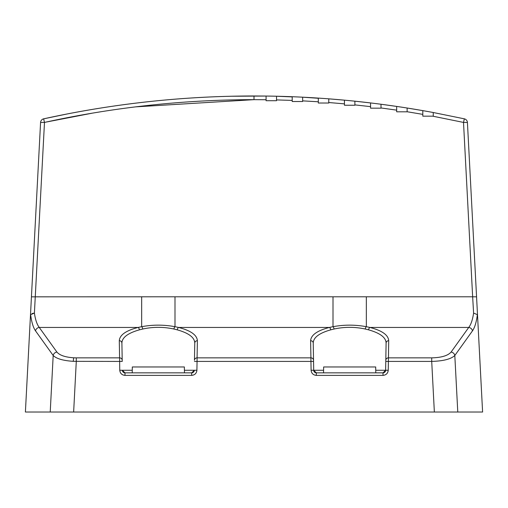 <?xml version="1.0" encoding="UTF-8"?>
<svg xmlns="http://www.w3.org/2000/svg" width="508" height="508" viewBox="0 0 508 508"><rect width="100%" height="100%" fill="white"/><g stroke="black" fill="none" stroke-linecap="round" stroke-linejoin="round"><path stroke-width="0.76" d="M31.439 296.831L175 296.793L175 326.688L178.575 327.45C190.71 330.575 196.983 335.001 197.383 340.709L197.079 357.867A2.61 2.432 -179 0 0 194.469 360.255L194.767 343.097C194.64 337.515 188.792 333.096 177.229 329.832L173.895 329.019C163.5 326.784 153.13 326.784 142.773 329.019L139.446 329.832C127.883 333.089 122.034 337.515 121.901 343.097L122.218 361.436L73.298 361.328C63.182 360.667 56.477 358.731 53.188 355.505A3.918 3.524 -35.6 0 1 56.928 352.082C59.665 355.321 65.278 357.226 73.774 357.803L76.289 357.867L76.289 361.41L73.641 412.02L25.4 412.02L40.577 122.453A3.918 3.918 0 0 1 43.65 118.834C112.941 103.619 183.058 96.006 254 95.98L266.078 96.05L266.078 99.733L254 99.657C183.344 99.682 113.506 107.271 44.488 122.422L43.65 118.834A3.918 3.918 0 0 0 40.577 122.453L44.488 122.422L34.404 313.074C35.37 319.716 36.989 324.51 39.268 327.45L56.928 352.082M132.213 372.84L132.315 366.966L184.353 366.966L184.455 372.84M323.545 372.84L323.647 366.966L375.685 366.966L375.787 372.84M473.596 313.074L477.368 314.649L477.564 315.881L477.368 314.649C476.409 322.155 474.777 327.558 472.472 330.867A3.918 3.524 -144.4 0 0 468.732 327.45C471.011 324.51 472.63 319.716 473.596 313.074L472.65 296.793L476.561 296.831L477.564 315.881L467.424 122.453A3.918 3.918 0 0 0 464.35 118.834L433.248 112.516L464.35 118.834L463.512 122.422L432.727 116.167L433.248 116.167L433.248 112.516A979.507 979.507 0 0 0 407.13 108.02L422.802 110.63L422.802 114.37L407.13 111.747L407.13 108.02L407.13 111.811L396.678 111.811L396.678 110.147L381.006 107.956L381.006 104.248L396.678 106.426A979.507 979.507 0 0 0 381.006 104.248L381.006 108.172L370.561 108.172L370.561 106.642L354.889 104.889L354.889 101.187L370.561 102.94A979.507 979.507 0 0 0 354.889 101.187L354.889 105.239L344.443 105.239L344.443 103.861L328.771 102.527L328.771 98.838L344.443 100.165A979.507 979.507 0 0 0 328.771 98.838L328.771 103.022L318.319 103.022L318.319 101.778L302.647 100.87L302.647 97.187L318.319 98.095A979.507 979.507 0 0 0 302.647 97.187L302.647 101.511L292.202 101.511L292.202 100.406L276.53 99.917L276.53 100.705L266.078 100.705L266.078 99.733M292.202 100.406L292.202 96.723A979.507 979.507 0 0 0 276.53 96.234L292.202 96.901M433.248 116.167L422.802 116.167L422.802 114.37M396.678 110.147L396.678 106.426L381.006 104.248A979.507 979.507 0 0 0 370.561 102.94L370.561 106.642M276.53 96.418L276.53 99.917M266.078 96.228L266.078 96.05A979.507 979.507 0 0 1 276.53 96.234L292.202 96.723A979.507 979.507 0 0 1 302.647 97.187L318.319 98.273M344.443 103.861L344.443 100.343M370.561 102.94L354.889 101.187A979.507 979.507 0 0 0 344.443 100.165L328.771 98.838A979.507 979.507 0 0 0 318.319 98.095L318.319 101.778M396.678 106.426A979.507 979.507 0 0 1 407.13 108.02L422.802 110.63M266.078 96.05L231.407 96.241A979.507 979.507 0 0 0 68.161 113.767L43.65 118.834M477.564 315.881L482.6 412.02L53.226 412.02M472.472 330.867L454.812 355.505C450.952 359.112 443.249 361.08 431.711 361.41L434.359 412.02L454.774 412.02M313.233 343.097A2.61 2.432 179 0 0 310.617 340.709C311.017 335.001 317.29 330.575 329.425 327.45L333 326.688C344.075 324.637 355.187 324.637 366.332 326.688L369.9 327.45A2.61 1.327 103.4 0 0 368.554 329.832L365.227 329.019C354.832 326.784 344.462 326.784 334.105 329.019L330.772 329.832C319.208 333.089 313.366 337.515 313.233 343.097L313.703 370.275L311.093 370.256C311.468 373.355 313.207 375.069 316.319 375.387L316.319 372.84L383.013 372.84L385.623 370.275L385.801 360.255L385.623 370.275L388.239 370.256L388.391 361.41L385.782 361.436M122.218 361.436L121.901 343.097A2.61 2.432 179 0 0 119.291 340.709C119.691 335.001 125.959 330.575 138.1 327.45L141.668 326.688C152.743 324.637 163.855 324.637 175 326.688A2.61 1.092 102.2 0 0 173.895 329.019M313.55 361.436L310.94 361.41L310.921 357.867L197.079 357.867L197.06 361.41L194.45 361.436M132.258 370.275L122.377 370.275A2.61 2.61 0 0 0 124.987 372.84L122.377 370.275L119.761 370.256L119.59 357.867L76.289 357.867M457.778 412.02L454.812 355.505A3.918 3.524 -144.4 0 0 451.072 352.082L468.732 327.45L369.9 327.45C382.041 330.575 388.309 335.001 388.709 340.709L388.391 361.41L431.711 361.41L431.711 357.867L388.41 357.867A2.61 2.432 -179 0 0 385.801 360.255L386.099 343.097C385.972 337.515 380.124 333.096 368.554 329.832M175 296.793L366.332 296.793L366.332 326.688A2.61 1.092 -77.8 0 0 365.227 329.019M45.764 122.142L92.818 113.062M135.572 106.871L254 99.657L254 95.98M35.312 222.872L26.772 385.902M50.222 412.02L53.188 355.505L35.528 330.867C33.223 327.558 31.591 322.155 30.632 314.649L30.436 315.881M122.377 370.275A2.61 2.61 0 0 0 124.987 372.84L191.681 372.84L194.297 370.275A2.61 2.61 0 0 1 191.681 372.84L191.681 375.387C194.793 375.069 196.532 373.355 196.907 370.256L184.41 370.275M141.668 296.793L141.668 326.688A2.61 1.092 77.8 0 1 142.773 329.019M333 296.793L333 326.688A2.61 1.092 -102.2 0 1 334.105 329.019M388.709 340.709A2.61 2.432 -179 0 0 386.099 343.097M330.772 329.832A2.61 1.327 -103.4 0 0 329.425 327.45L178.575 327.45A2.61 1.327 103.4 0 0 177.229 329.832M388.239 370.256C387.864 373.355 386.124 375.069 383.013 375.387L383.013 372.84A2.61 2.61 0 0 0 385.623 370.275L375.742 370.275M316.319 372.84A2.61 2.61 0 0 1 313.703 370.275L316.319 372.84M139.446 329.832A2.61 1.327 -103.4 0 0 138.1 327.45L39.268 327.45A3.918 3.524 -35.6 0 0 35.528 330.867M197.383 340.709A2.61 2.432 -179 0 0 194.767 343.097M32.055 313.544L34.404 313.074L30.632 314.649M73.774 357.803A3.918 0.483 92.8 0 0 73.298 361.328M431.711 357.867C441.408 357.632 447.859 355.702 451.072 352.082M313.531 360.255A2.61 2.432 179 0 0 310.921 357.867L310.617 340.709M122.199 360.255A2.61 2.432 179 0 0 119.59 357.867L119.291 340.709M119.761 370.256C120.136 373.355 121.876 375.069 124.987 375.387L191.681 375.387M383.013 375.387L316.319 375.387M311.093 370.256L310.94 361.41L197.06 361.41L196.907 370.256M366.332 296.793L472.65 296.793L463.512 122.422L467.424 122.453A3.918 3.918 0 0 0 464.35 118.834M313.703 370.275L323.59 370.275M124.987 372.84L124.987 375.387"/></g></svg>

